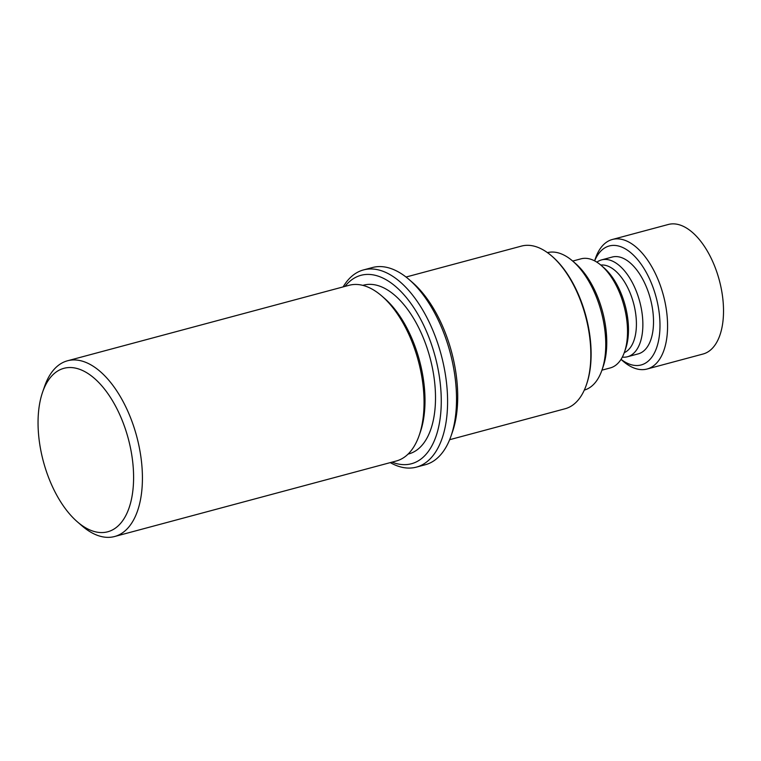 <?xml version="1.0" encoding="UTF-8"?>
<svg xmlns="http://www.w3.org/2000/svg" width="761" height="761" viewBox="0 0 761 761"><rect width="100%" height="100%" fill="white"/><g stroke="black" fill="none" stroke-linecap="round" stroke-linejoin="round"><path stroke-width="1.14" d="M42.616 392.086L44.614 386.331A90.968 47.258 75 0 1 67.51 360.781A90.968 47.258 75 0 1 134.412 428.576A90.968 47.258 75 0 1 122.397 532.909A90.968 47.258 75 0 1 114.616 536.515A90.968 47.258 75 0 1 82.007 525.851L77.403 521.865A84.614 43.957 75 0 1 42.616 392.086A84.614 43.957 75 0 1 115.786 406.564A84.614 43.957 75 0 1 114.968 528.429A84.614 43.957 75 0 1 77.403 521.865M114.616 536.515L396.243 461.014A90.968 47.258 -105 0 0 404.034 457.418A90.968 47.258 -105 0 0 419.149 435.473A90.968 47.258 -105 0 0 381.746 295.953A90.968 47.258 -105 0 0 349.137 285.289L67.51 360.781M594.588 260.852L595.473 258.312A67.054 34.835 75 0 1 612.358 239.477L668.291 224.485A67.054 34.835 75 0 1 717.613 274.455A67.054 34.835 75 0 1 708.757 351.373A67.054 34.835 75 0 1 703.021 354.027L647.078 369.018A67.054 34.835 75 0 1 623.04 361.161L621.005 359.401M612.358 239.477A67.054 34.835 75 0 1 661.67 289.456A67.054 34.835 75 0 1 652.814 366.364A67.054 34.835 75 0 1 647.078 369.018M594.655 260.89A61.593 32 75 0 1 647.782 275.273A61.593 32 75 0 1 646.431 362.512A61.593 32 75 0 1 621.043 359.335M596.871 262.174A50.131 26.045 75 0 1 601.58 259.891L612.234 257.037A50.131 26.045 75 0 1 649.104 294.393A50.131 26.045 75 0 1 642.484 351.896A50.131 26.045 75 0 1 638.194 353.884L627.54 356.738A50.131 26.045 75 0 1 622.327 357.118M601.58 259.891A50.131 26.045 75 0 1 638.45 297.247A50.131 26.045 75 0 1 631.83 354.75A50.131 26.045 75 0 1 627.54 356.738M600.781 265.056A45.489 23.639 75 0 1 632.933 301.014A45.489 23.639 75 0 1 626.398 351.477A45.489 23.639 75 0 1 624.267 352.666M572.691 261.071L581.014 258.835A56.476 29.337 75 0 1 601.257 265.456L603.901 267.739A52.832 27.453 75 0 1 625.628 348.776L624.477 352.077A56.476 29.337 75 0 1 615.088 365.699A56.476 29.337 75 0 1 610.265 367.934L601.932 370.169M601.257 265.456A56.476 29.337 75 0 1 624.477 352.077M547.463 252.633A71.163 36.966 75 0 1 572.672 261.052L575.449 263.458A67.329 34.977 75 0 1 603.131 366.726L601.922 370.188A71.163 36.966 75 0 1 590.098 387.359A71.163 36.966 75 0 1 584.305 390.098M572.672 261.052A71.163 36.966 75 0 1 601.922 370.188M406.041 277.033L521.485 246.088A84.205 43.748 75 0 1 551.668 255.962L552.467 256.647A83.111 43.177 75 0 1 586.636 384.115L586.293 385.104A84.205 43.748 75 0 1 572.301 405.423A84.205 43.748 75 0 1 565.09 408.752L449.646 439.706M551.668 255.962A84.205 43.748 75 0 1 586.293 385.104M343.144 286.887A102.088 53.032 75 0 1 363.52 269.917L372.452 267.53A102.088 53.032 75 0 1 409.047 279.496L412.348 282.35A97.541 50.673 75 0 1 452.453 431.944L451.016 436.063A102.088 53.032 75 0 1 434.055 460.69A102.088 53.032 75 0 1 425.323 464.733L416.381 467.13A102.088 53.032 75 0 1 390.26 462.621M409.047 279.496A102.088 53.032 75 0 1 451.016 436.063M363.52 269.917A102.088 53.032 75 0 1 438.602 345.998A102.088 53.032 75 0 1 425.114 463.088A102.088 53.032 75 0 1 416.381 467.13M344.98 286.402A97.541 50.673 75 0 1 426.464 331.368A97.541 50.673 75 0 1 419.796 459.882A97.541 50.673 75 0 1 392.096 462.136M362.826 285.365L363.577 285.166A87.344 45.375 75 0 1 427.815 350.26A87.344 45.375 75 0 1 416.286 450.436A87.344 45.375 75 0 1 408.809 453.898L408.058 454.098M381.746 295.953L384.372 298.226A87.344 45.375 75 0 1 420.291 432.191L419.149 435.473"/></g></svg>
